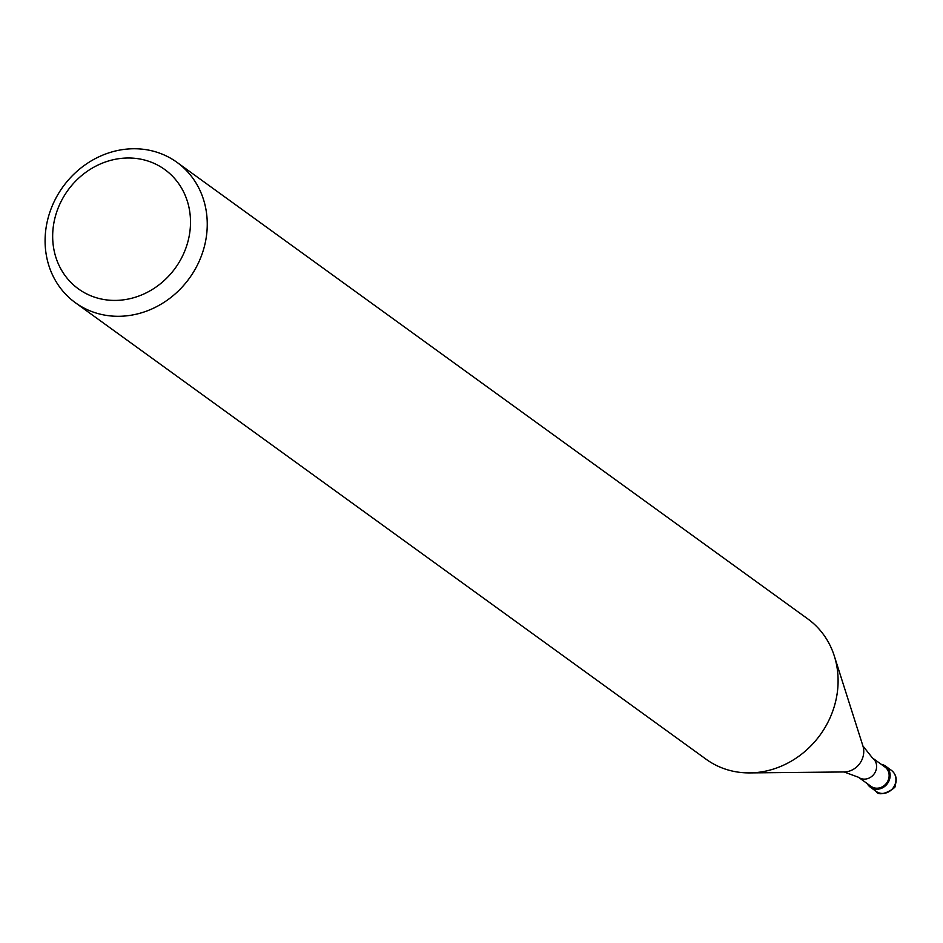 <?xml version="1.0" encoding="UTF-8"?>
<svg xmlns="http://www.w3.org/2000/svg" width="943" height="943" viewBox="0 0 943 943"><rect width="100%" height="100%" fill="white"/><g stroke="black" fill="none" stroke-linecap="round" stroke-linejoin="round"><path stroke-width="1.41" d="M844.091 771.963A19.284 17.363 125.9 0 0 862.02 759.575A19.284 17.363 125.9 0 0 862.916 745.948L872.452 757.972L884.97 767.036A11.917 10.727 125.9 0 1 888.07 780.545A11.917 10.727 125.9 0 1 871.002 786.332L858.484 777.268L844.091 771.963L750.286 772.895M199.48 260.61A86.65 78.01 125.9 0 1 75.369 302.715A86.65 78.01 125.9 0 1 52.867 204.431A86.65 78.01 125.9 0 1 176.978 162.337A86.65 78.01 125.9 0 1 199.48 260.61M176.978 162.337L807.821 618.926A86.65 78.01 125.9 0 1 830.323 717.21A86.65 78.01 125.9 0 1 706.213 759.315L75.369 302.715M183.897 253.078A73.648 66.305 125.9 0 1 92.143 296.302A73.648 66.305 125.9 0 1 59.279 205.326A73.648 66.305 125.9 0 1 151.033 162.113A73.648 66.305 125.9 0 1 183.897 253.078M834.319 656.022A86.65 78.01 125.9 0 1 830.323 717.21M881.186 764.29A12.99 11.693 125.9 0 1 885.607 766.152A12.99 11.693 125.9 0 1 888.978 780.898A12.99 11.693 125.9 0 1 870.365 787.205A12.99 11.693 125.9 0 1 867.218 783.598M872.452 757.972A11.917 10.727 125.9 0 1 875.54 771.48A11.917 10.727 125.9 0 1 858.484 777.268M885.607 766.152L891.406 770.348A13.002 11.705 125.9 0 1 891.418 770.36A13.002 11.705 125.9 0 1 894.789 785.095A13.002 11.705 125.9 0 1 876.177 791.413A13.002 11.705 125.9 0 1 876.165 791.413L870.365 787.205M862.916 745.948L834.484 656.564M891.418 770.36C896.086 774.156 897.312 779.177 895.096 785.436C898.868 786.285 879.854 798.815 876.177 791.413"/></g></svg>

